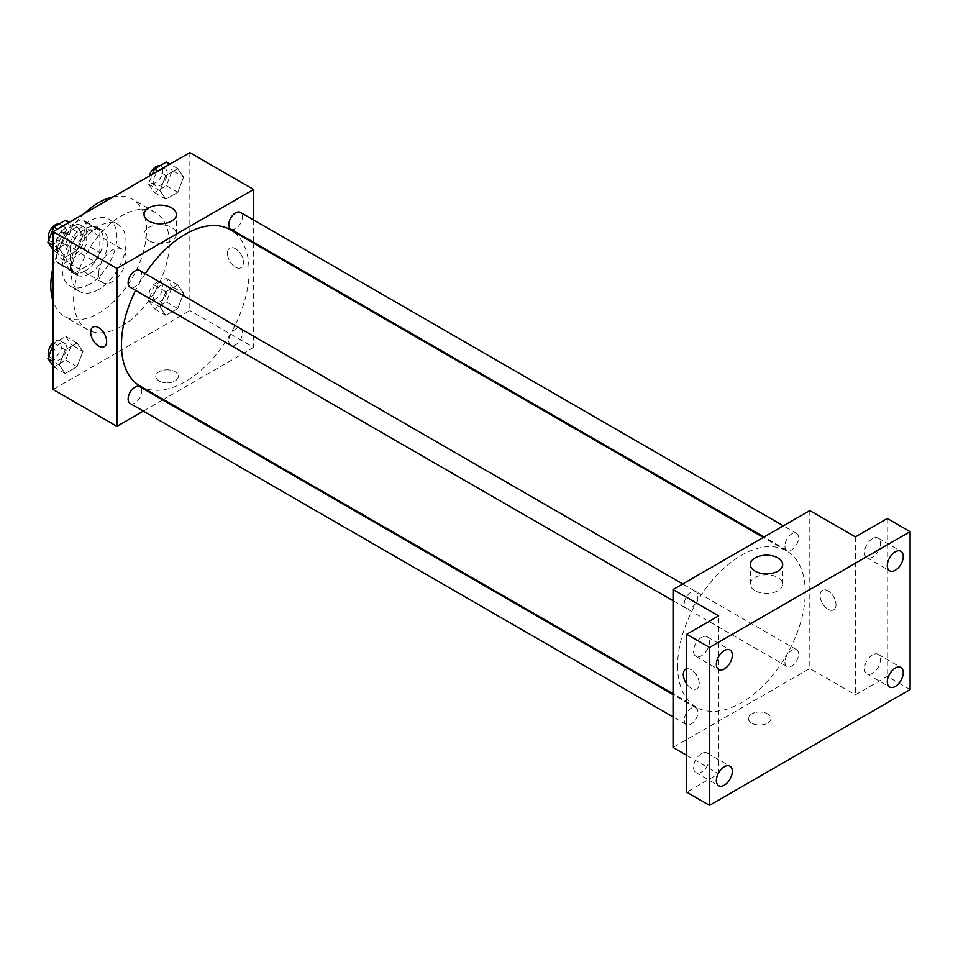 <?xml version="1.0" encoding="UTF-8"?>
<svg xmlns="http://www.w3.org/2000/svg" width="958" height="958" viewBox="0 0 958 958"><rect width="100%" height="100%" fill="white"/><g stroke="black" fill="none" stroke-linecap="round" stroke-linejoin="round"><path stroke-width="0.72" stroke-dasharray="4.79 3.59" d="M98.674 273.713A19.34 11.161 120 0 0 102.674 282.562A19.34 11.161 120 0 0 122.025 271.401A19.34 11.161 120 0 0 122.025 249.068A19.34 11.161 120 0 0 107.116 254.253A19.34 11.161 120 0 0 98.674 273.713M57.648 250.026A19.34 11.161 120 0 0 61.647 258.876A19.34 11.161 120 0 0 80.987 247.715A19.34 11.161 120 0 0 80.987 225.381A19.34 11.161 120 0 0 66.09 230.567A19.34 11.161 120 0 0 57.648 250.026M61.731 230.567L80.915 219.49A24.968 14.406 120 0 1 83.801 220.52A24.968 14.406 120 0 1 86.136 222.496L86.136 244.661A24.968 14.406 120 0 1 80.915 253.702L61.731 264.779A24.968 14.406 120 0 1 58.845 263.749A24.968 14.406 120 0 1 56.51 261.762L56.51 239.608A24.968 14.406 120 0 1 61.731 230.567L75.407 238.458L94.591 227.381L80.915 219.49M80.915 253.702L94.591 261.594L75.407 272.671L61.731 264.779M56.51 261.762L70.185 269.665L70.185 247.499L56.51 239.608M70.185 269.665A24.968 14.406 120 0 0 72.521 271.641A24.968 14.406 120 0 0 75.407 272.671M94.591 261.594A24.968 14.406 120 0 0 99.812 252.553L86.136 244.661M94.591 227.381A24.968 14.406 120 0 1 97.477 228.411A24.968 14.406 120 0 1 99.812 230.399L99.812 252.553M75.407 238.458A24.968 14.406 120 0 0 70.185 247.499M84.999 271.078A25.782 14.885 -60 0 1 72.101 272.359A25.782 14.885 -60 0 1 72.101 242.578A25.782 14.885 -60 0 1 97.896 227.693A25.782 14.885 -60 0 1 101.847 248.362A25.782 14.885 -60 0 1 84.999 271.078M89.561 273.713A25.782 14.885 120 0 0 106.398 250.996A25.782 14.885 120 0 0 102.446 230.327A25.782 14.885 120 0 0 82.58 237.237A25.782 14.885 120 0 0 71.323 263.187A25.782 14.885 120 0 0 76.664 274.994A25.782 14.885 120 0 0 89.561 273.713M99.812 230.399L86.136 222.496M89.561 284.239A38.679 22.333 -60 0 1 70.221 286.155A38.679 22.333 -60 0 1 70.221 241.488A38.679 22.333 -60 0 1 108.901 219.166A38.679 22.333 -60 0 1 114.828 250.158A38.679 22.333 -60 0 1 89.561 284.239M98.674 289.508A38.679 22.333 -60 0 1 79.334 291.424A38.679 22.333 -60 0 1 79.334 246.757A38.679 22.333 -60 0 1 118.014 224.423A38.679 22.333 -60 0 1 123.941 255.415A38.679 22.333 -60 0 1 98.674 289.508M113.272 196.857A67.695 39.086 -60 0 1 132.515 199.3A67.695 39.086 -60 0 1 142.898 253.547A67.695 39.086 -60 0 1 98.674 313.194A67.695 39.086 -60 0 1 64.833 316.547A67.695 39.086 -60 0 1 53.085 301.099M53.085 267.39A67.695 39.086 -60 0 1 84.076 213.706M121.462 326.355A67.695 39.086 120 0 0 165.686 266.707A67.695 39.086 120 0 0 155.316 212.46A67.695 39.086 120 0 0 103.153 230.591A67.695 39.086 120 0 0 73.598 298.716A67.695 39.086 120 0 0 87.621 329.708A67.695 39.086 120 0 0 121.462 326.355M183.637 293.304L177.721 308.56L165.866 315.398L159.95 306.979L165.866 291.711L177.721 284.873L183.637 293.304L177.721 308.56L165.866 315.398L159.95 306.979L165.866 291.711L177.721 284.873L183.637 293.304L172.236 286.717L166.321 301.986L154.477 308.823L148.55 300.393L154.477 285.137L166.321 278.299L172.236 286.717M183.637 177.074L177.721 192.342L165.866 199.18L159.95 190.75L165.866 175.494L177.721 168.656L183.637 177.074L177.721 192.342L165.866 199.18L159.95 190.75L165.866 175.494L177.721 168.656L183.637 177.074L172.236 170.5L166.321 185.756L154.477 192.594L148.55 184.176L152.394 174.272M189.84 152.645L189.84 310.56L53.085 389.523M82.987 351.418L77.059 366.674L65.216 373.512L59.3 365.094L65.216 349.826L77.059 342.988L82.987 351.418L77.059 366.674L65.216 373.512L59.3 365.094L65.216 349.826L77.059 342.988L82.987 351.418L71.587 344.832L65.671 360.1L53.828 366.938L53.085 365.884M82.987 235.189L77.059 250.445L65.216 257.283L59.3 248.864L65.216 233.596L77.059 226.759L82.987 235.189L77.059 250.445L65.216 257.283L59.3 248.864L65.216 233.596L77.059 226.759L82.987 235.189L71.587 228.603L65.671 243.871L53.828 250.709L53.085 249.667M253.666 243.188L253.666 347.407L189.84 310.56M253.666 347.407L163.411 399.51M162.68 399.941L143.341 411.102M159.076 380.961A11.28 6.514 0 0 0 171.374 382.374A11.28 6.514 0 0 0 178.332 376.362A11.28 6.514 0 0 0 167.051 369.848A11.28 6.514 0 0 0 155.771 376.362A11.28 6.514 0 0 0 159.076 380.961A11.28 6.514 0 0 0 171.374 382.374A11.28 6.514 0 0 0 178.332 376.35A11.28 6.514 0 0 0 167.051 369.836A11.28 6.514 0 0 0 155.771 376.35A11.28 6.514 0 0 0 159.076 380.961M140.155 386.098A90.256 52.103 120 0 0 230.411 333.983A90.256 52.103 120 0 0 230.411 229.764M145.257 273.653A90.256 52.103 120 0 0 135.581 290.394M253.666 220.017L253.666 242.35M230.782 229.13A9.676 5.58 120 0 0 240.446 223.549A9.676 5.58 120 0 0 240.446 212.389M228.77 340.928A9.676 5.58 120 0 0 230.782 345.359A9.676 5.58 120 0 0 240.446 339.779A9.676 5.58 120 0 0 240.446 328.606A9.676 5.58 120 0 0 232.998 331.205A9.676 5.58 120 0 0 228.77 340.928M130.12 403.474A9.676 5.58 120 0 0 139.796 397.893A9.676 5.58 120 0 0 139.796 386.721M139.796 270.491A9.676 5.58 -60 0 1 141.796 274.922A9.676 5.58 -60 0 1 137.581 284.658A9.676 5.58 -60 0 1 130.12 287.244M227.453 253.319A11.28 6.514 -120 0 0 232.375 264.671A11.28 6.514 -120 0 0 241.069 267.689A11.28 6.514 -120 0 0 241.069 254.66A11.28 6.514 -120 0 0 229.788 248.158A11.28 6.514 -120 0 0 227.453 253.319A11.28 6.514 -120 0 0 232.375 264.671A11.28 6.514 -120 0 0 241.069 267.701A11.28 6.514 -120 0 0 241.069 254.672A11.28 6.514 -120 0 0 229.788 248.158A11.28 6.514 -120 0 0 227.453 253.319M93.034 327.109L93.034 327.109A11.28 6.514 60 0 1 101.728 330.127A11.28 6.514 60 0 1 106.649 341.479A11.28 6.514 60 0 1 104.314 346.652L104.314 346.652M148.777 240.674A16.166 9.341 180 0 1 144.047 234.075A16.166 9.341 180 0 1 160.214 224.747A16.166 9.341 180 0 1 176.38 234.075A16.166 9.341 180 0 1 166.405 242.697A16.166 9.341 180 0 1 148.777 240.674M677.617 665.858A90.256 52.103 120 0 0 696.31 707.184A90.256 52.103 120 0 0 786.566 655.068A90.256 52.103 120 0 0 786.566 550.85A90.256 52.103 120 0 0 717.015 575.028A90.256 52.103 120 0 0 677.617 665.858M697.939 596.008A9.676 5.58 -60 0 1 693.724 605.743A9.676 5.58 -60 0 1 686.275 608.33A9.676 5.58 -60 0 1 686.275 597.169A9.676 5.58 -60 0 1 695.939 591.589A9.676 5.58 -60 0 1 697.939 596.008M784.925 662.026A9.676 5.58 120 0 0 786.925 666.445A9.676 5.58 120 0 0 796.589 660.864A9.676 5.58 120 0 0 796.589 649.704A9.676 5.58 120 0 0 789.141 652.29A9.676 5.58 120 0 0 784.925 662.026M684.263 720.129A9.676 5.58 120 0 0 686.275 724.559A9.676 5.58 120 0 0 695.939 718.979A9.676 5.58 120 0 0 695.939 707.806A9.676 5.58 120 0 0 688.491 710.405A9.676 5.58 120 0 0 684.263 720.129M784.925 545.797A9.676 5.58 120 0 0 786.925 550.227A9.676 5.58 120 0 0 796.589 544.635A9.676 5.58 120 0 0 796.589 533.474A9.676 5.58 120 0 0 789.141 536.061A9.676 5.58 120 0 0 784.925 545.797M809.809 510.578L809.809 668.492L673.055 747.456M910.1 689.556L887.312 676.396L855.398 694.813L809.809 668.492M686.73 755.347L718.644 773.765L686.73 792.194M751.695 723.11A11.28 6.514 0 0 0 763.981 724.523A11.28 6.514 0 0 0 770.95 718.5A11.28 6.514 0 0 0 759.67 711.986A11.28 6.514 0 0 0 748.39 718.5A11.28 6.514 0 0 0 751.695 723.11A11.28 6.514 0 0 0 763.981 724.511A11.28 6.514 0 0 0 770.95 718.5A11.28 6.514 0 0 0 759.67 711.986A11.28 6.514 0 0 0 748.39 718.5A11.28 6.514 0 0 0 751.695 723.098M855.398 536.899L855.398 694.813M820.072 595.457A11.28 6.514 -120 0 0 824.994 606.809A11.28 6.514 -120 0 0 833.688 609.839A11.28 6.514 -120 0 0 833.688 596.81A11.28 6.514 -120 0 0 822.407 590.296A11.28 6.514 -120 0 0 820.072 595.457A11.28 6.514 -120 0 0 824.994 606.821A11.28 6.514 -120 0 0 833.688 609.839A11.28 6.514 -120 0 0 833.688 596.81A11.28 6.514 -120 0 0 822.407 590.296A11.28 6.514 -120 0 0 820.06 595.457M718.644 773.765L718.644 615.85M685.653 669.247L685.653 669.247A11.28 6.514 60 0 1 694.346 672.276A11.28 6.514 60 0 1 699.268 683.629A11.28 6.514 60 0 1 696.933 688.79A11.28 6.514 60 0 1 686.73 683.952A11.28 6.514 60 0 0 696.933 688.79L696.933 688.79A11.28 6.514 60 0 0 699.268 683.629A11.28 6.514 60 0 0 694.981 672.983A11.28 6.514 60 0 0 686.73 668.828M755.072 590.715A16.166 9.341 180 0 1 750.342 584.117A16.166 9.341 180 0 1 766.508 574.776A16.166 9.341 180 0 1 782.674 584.117A16.166 9.341 180 0 1 772.687 592.739A16.166 9.341 180 0 1 755.072 590.715M872.487 654.889A11.28 6.514 120 0 0 865.122 664.828A11.28 6.514 120 0 0 866.846 673.869A11.28 6.514 120 0 0 878.139 667.355A11.28 6.514 120 0 0 878.127 654.326A11.28 6.514 120 0 0 872.487 654.889M872.487 538.659A11.28 6.514 120 0 0 865.122 548.611A11.28 6.514 120 0 0 866.846 557.64A11.28 6.514 120 0 0 878.139 551.137A11.28 6.514 120 0 0 878.127 538.109A11.28 6.514 120 0 0 872.487 538.659M887.312 518.482L887.312 676.396M701.543 753.587A11.28 6.514 120 0 0 694.179 763.526A11.28 6.514 120 0 0 695.903 772.567A11.28 6.514 120 0 0 707.184 766.053A11.28 6.514 120 0 0 707.184 753.024A11.28 6.514 120 0 0 701.543 753.587M701.543 637.357A11.28 6.514 120 0 0 694.179 647.297A11.28 6.514 120 0 0 695.903 656.338A11.28 6.514 120 0 0 707.184 649.823A11.28 6.514 120 0 0 707.184 636.795A11.28 6.514 120 0 0 701.543 637.357M65.671 220.184L71.587 228.603M52.906 239.392A9.676 5.58 120 0 0 54.905 243.823A9.676 5.58 120 0 0 64.581 238.243A9.676 5.58 120 0 0 64.581 227.07A9.676 5.58 120 0 0 57.133 229.657A9.676 5.58 120 0 0 52.906 239.392M77.059 250.445L65.671 243.871M65.216 257.283L53.828 250.709M59.3 248.864L53.085 245.284M65.216 233.596L57.42 229.106M77.059 226.759L69.263 222.268M48.93 239.62A9.676 5.58 120 0 0 50.355 241.188A9.676 5.58 120 0 0 60.019 235.608A9.676 5.58 120 0 0 60.019 224.435A9.676 5.58 120 0 0 58.965 224.052M166.321 162.07L172.236 170.5M153.555 181.278A9.676 5.58 120 0 0 155.567 185.708A9.676 5.58 120 0 0 165.231 180.128A9.676 5.58 120 0 0 165.231 168.955A9.676 5.58 120 0 0 157.783 171.554A9.676 5.58 120 0 0 153.555 181.278M177.721 192.342L166.321 185.756M165.866 199.18L154.477 192.594M159.95 190.75L148.55 184.176M165.866 175.494L158.082 170.991M177.721 168.656L169.925 164.153M149.328 176.032A9.676 5.58 120 0 0 149.005 178.655A9.676 5.58 120 0 0 151.005 183.074A9.676 5.58 120 0 0 160.669 177.493A9.676 5.58 120 0 0 160.669 166.333A9.676 5.58 120 0 0 159.615 165.938M53.085 345.143L53.828 343.251L65.671 336.414L71.587 344.832M52.906 355.622A9.676 5.58 120 0 0 54.905 360.04A9.676 5.58 120 0 0 64.581 354.46A9.676 5.58 120 0 0 64.581 343.299A9.676 5.58 120 0 0 57.133 345.886A9.676 5.58 120 0 0 52.906 355.622M77.059 366.674L65.671 360.1M65.216 373.512L53.828 366.938M59.3 365.094L53.085 361.501M65.216 349.826L53.828 343.251M77.059 342.988L65.671 336.414M48.93 355.849A9.676 5.58 120 0 0 50.355 357.418A9.676 5.58 120 0 0 60.019 351.826A9.676 5.58 120 0 0 60.019 340.665A9.676 5.58 120 0 0 53.085 342.736M153.555 297.507A9.676 5.58 120 0 0 155.567 301.938A9.676 5.58 120 0 0 165.231 296.345A9.676 5.58 120 0 0 165.231 285.185A9.676 5.58 120 0 0 157.783 287.771A9.676 5.58 120 0 0 153.555 297.507M177.721 308.56L166.321 301.986M165.866 315.398L154.477 308.823M159.95 306.979L148.55 300.393M165.866 291.711L154.477 285.137M177.721 284.873L166.321 278.299M149.005 294.872A9.676 5.58 120 0 0 151.005 299.303A9.676 5.58 120 0 0 160.669 293.723A9.676 5.58 120 0 0 160.669 282.55A9.676 5.58 120 0 0 153.22 285.149A9.676 5.58 120 0 0 149.005 294.872M61.647 258.876L102.674 282.562M80.987 225.381L122.025 249.068M102.446 230.327L97.896 227.693M76.664 274.994L72.101 272.359M97.477 228.411L83.801 220.52M72.521 271.641L58.845 263.749M118.014 224.423L108.901 219.166M79.334 291.424L70.221 286.155M155.316 212.46L132.515 199.3M87.621 329.708L64.833 316.547M176.38 234.075L176.38 214.496M144.047 234.075L144.047 214.496M786.566 550.85L763.31 537.426M696.31 707.184L673.055 693.76M673.055 600.702L686.275 608.33M682.719 583.949L695.939 591.589M796.589 649.704L240.446 328.606M786.925 666.445L230.782 345.359M695.939 707.806L673.055 694.598M686.275 724.559L673.055 716.931M796.589 533.474L783.381 525.846M786.925 550.227L764.041 537.007M782.674 584.117L782.674 564.537M750.342 584.117L750.342 564.537M866.846 673.869L889.647 687.03M878.127 654.326L900.927 667.486M695.903 772.567L718.692 785.728M707.184 753.024L729.984 766.184M695.903 656.338L718.692 669.498M707.184 636.795L729.984 649.955M866.846 557.64L889.647 570.8M878.127 538.109L900.927 551.269M64.581 227.07L60.019 224.435M54.905 243.823L50.355 241.188M165.231 168.955L160.669 166.333M155.567 185.708L151.005 183.074M64.581 343.299L60.019 340.665M54.905 360.04L50.355 357.418M165.231 285.185L160.669 282.55M155.567 301.938L151.005 299.303"/><path stroke-width="1.44" d="M53.085 301.099A67.695 39.086 -60 0 1 53.085 267.39M84.076 213.706A67.695 39.086 -60 0 1 113.272 196.857M143.341 411.102L116.912 426.358L53.085 389.523L53.085 231.608L189.84 152.645L253.666 189.492L253.666 220.017M163.411 399.51L162.68 399.941M135.581 290.394A90.256 52.103 120 0 0 121.462 344.772A90.256 52.103 120 0 0 140.155 386.098L673.055 693.76M763.31 537.426L230.411 229.764A90.256 52.103 120 0 0 145.257 273.653M253.666 242.35L253.666 243.188M116.912 426.358L116.912 268.444L253.666 189.492M783.381 525.846L240.446 212.389A9.676 5.58 120 0 0 232.998 214.975A9.676 5.58 120 0 0 228.77 224.711A9.676 5.58 120 0 0 230.782 229.13L764.041 537.007M673.055 694.598L139.796 386.721A9.676 5.58 120 0 0 132.348 389.307A9.676 5.58 120 0 0 128.121 399.043A9.676 5.58 120 0 0 130.12 403.474L673.055 716.931M673.055 600.702L130.12 287.244A9.676 5.58 -60 0 1 130.12 276.084A9.676 5.58 -60 0 1 139.796 270.491L682.719 583.949M116.912 268.444L53.085 231.608M148.777 221.094A16.166 9.341 180 0 1 144.047 214.496A16.166 9.341 180 0 1 160.214 205.156A16.166 9.341 180 0 1 176.38 214.496A16.166 9.341 180 0 1 166.405 223.118A16.166 9.341 180 0 1 148.777 221.094M106.649 341.479A11.28 6.514 60 0 1 104.314 346.652A11.28 6.514 60 0 1 93.034 340.138A11.28 6.514 60 0 1 93.034 327.109A11.28 6.514 60 0 1 101.728 330.127A11.28 6.514 60 0 1 106.649 341.479M104.314 346.652A11.28 6.514 60 0 1 93.034 340.138A11.28 6.514 60 0 1 93.034 327.109M686.73 755.347L673.055 747.456L673.055 589.541L809.809 510.578L855.398 536.899L887.312 518.482L910.1 531.642L910.1 689.556L709.519 805.355L686.73 792.194L686.73 634.28L718.644 615.85L673.055 589.541M709.519 805.355L709.519 647.44L686.73 634.28M709.519 647.44L910.1 531.642M755.072 571.136A16.166 9.341 180 0 1 750.342 564.537A16.166 9.341 180 0 1 766.508 555.197A16.166 9.341 180 0 1 782.674 564.537A16.166 9.341 180 0 1 772.687 573.159A16.166 9.341 180 0 1 755.072 571.136M685.653 669.247A11.28 6.514 60 0 0 686.73 683.94A11.28 6.514 60 0 1 685.653 669.247A11.28 6.514 60 0 1 686.73 668.828M895.287 570.25A11.28 6.514 -60 0 1 889.647 570.8A11.28 6.514 -60 0 1 887.91 561.759A11.28 6.514 -60 0 1 895.287 551.82A11.28 6.514 -60 0 1 900.927 551.269A11.28 6.514 -60 0 1 902.652 560.31A11.28 6.514 -60 0 1 895.287 570.25M724.344 668.935A11.28 6.514 -60 0 1 718.692 669.498A11.28 6.514 -60 0 1 716.967 660.457A11.28 6.514 -60 0 1 724.344 650.518A11.28 6.514 -60 0 1 729.984 649.955A11.28 6.514 -60 0 1 731.708 658.996A11.28 6.514 -60 0 1 724.344 668.935M724.344 785.165A11.28 6.514 -60 0 1 718.692 785.728A11.28 6.514 -60 0 1 716.967 776.687A11.28 6.514 -60 0 1 724.344 766.747A11.28 6.514 -60 0 1 729.984 766.184A11.28 6.514 -60 0 1 731.708 775.226A11.28 6.514 -60 0 1 724.344 785.165M895.287 686.467A11.28 6.514 -60 0 1 889.647 687.03A11.28 6.514 -60 0 1 887.91 677.989A11.28 6.514 -60 0 1 895.287 668.049A11.28 6.514 -60 0 1 900.927 667.486A11.28 6.514 -60 0 1 902.652 676.528A11.28 6.514 -60 0 1 895.287 686.467M53.085 249.667L47.9 242.278L53.828 227.022L65.671 220.184L69.263 222.268M53.085 245.284L47.9 242.278M57.42 229.106L53.828 227.022M58.965 224.052A9.676 5.58 120 0 0 51.948 227.729A9.676 5.58 120 0 0 48.343 236.758A9.676 5.58 120 0 0 48.93 239.62M152.394 174.272L154.477 168.907L166.321 162.07L169.925 164.153M158.082 170.991L154.477 168.907M159.615 165.938A9.676 5.58 120 0 0 149.328 176.032M53.085 365.884L47.9 358.508L53.085 345.143M53.085 361.501L47.9 358.508M53.085 342.736A9.676 5.58 120 0 0 48.343 352.987A9.676 5.58 120 0 0 48.93 355.849"/></g></svg>
